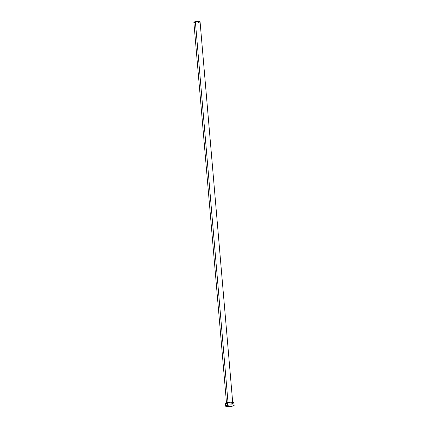 <?xml version="1.0" encoding="UTF-8"?>
<svg xmlns="http://www.w3.org/2000/svg" width="428" height="428" viewBox="0 0 428 428"><rect width="100%" height="100%" fill="white"/><g stroke="black" fill="none" stroke-linecap="round" stroke-linejoin="round"><path stroke-width="0.64" d="M232.73 402.732L200.069 21.758A3.114 0.567 175.1 0 0 198.474 21.4A3.114 0.567 175.1 0 0 195.366 21.673L228.012 402.486L195.366 21.673A3.114 0.567 175.1 0 0 193.868 22.288L226.53 403.262M234.132 405.375L233.902 402.711A4.28 0.781 175.1 0 0 231.703 402.218A4.28 0.781 175.1 0 0 227.429 402.588L227.659 405.257L227.429 402.588A4.28 0.781 175.1 0 0 225.374 403.438L225.604 406.108A4.28 0.781 -4.9 0 1 227.659 405.257A4.28 0.781 -4.9 0 1 231.933 404.888A4.28 0.781 -4.9 0 1 234.132 405.375A4.28 0.781 -4.9 0 1 232.078 406.226A4.28 0.781 -4.9 0 1 227.803 406.595A4.28 0.781 -4.9 0 1 225.604 406.108M225.379 403.39L227.429 402.588L230.655 402.229L233.645 402.475L233.779 402.919L233.073 403.251M232.516 403.411L231.848 403.561M226.492 403.861L225.631 403.674M232.078 406.226L227.343 406.584L225.609 406.06L227.659 405.257L231.671 404.883L234.084 405.273L233.731 405.755L232.078 406.226M193.873 22.256L195.366 21.673L198.282 21.4L199.887 21.587L199.983 21.908L199.469 22.154M199.063 22.272L198.576 22.379M194.681 22.598L194.055 22.459"/></g></svg>
